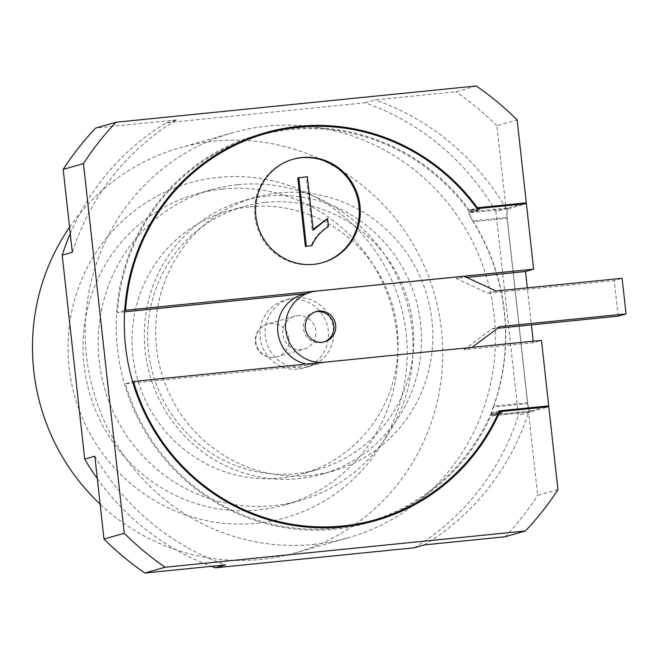 <?xml version="1.0" encoding="UTF-8"?>
<svg xmlns="http://www.w3.org/2000/svg" width="659" height="659" viewBox="0 0 659 659"><rect width="100%" height="100%" fill="white"/><g stroke="black" fill="none" stroke-linecap="round" stroke-linejoin="round"><path stroke-width="0.49" stroke-dasharray="3.29 2.47" d="M124.699 310.504L117.483 312.564A200.74 195.113 -105.9 0 1 242.314 140.927M257.504 135.886A200.74 195.113 -105.9 0 1 468.911 210.987L477.017 208.672M468.911 210.987L479.892 209.883L469.958 212.717C469.216 213.78 470.369 216.786 473.434 221.737L507.306 218.335A8.962 2.076 84.3 0 1 508.353 208.854L526.393 203.705M498.822 411.982L491.82 413.976L501.829 412.971L502.207 412.032L491.227 413.135L499.333 410.829M502.207 412.032L498.369 413.127A210.6 204.694 -105.9 0 1 498.179 413.597L491.614 415.878L530.479 411.966A8.962 2.076 -95.7 0 0 530.569 411.949L548.807 406.743M530.586 411.018L492.199 414.882L530.668 411.002A8.962 2.076 84.3 0 1 530.586 411.018A8.962 2.076 84.3 0 1 527.661 402.682L493.789 406.092C491.869 411.513 491.367 414.437 492.281 414.865L498.369 413.127M530.668 411.002L543.832 407.246M501.829 412.971L497.99 414.066M479.892 209.883L479.307 209.043L475.477 210.139A210.6 204.694 -105.9 0 1 475.765 210.559L476.053 210.979M530.569 411.949L491.696 415.862C490.79 415.434 491.309 412.509 493.253 407.081L527.562 403.629L507.01 217.503L472.709 220.954C469.62 216.012 468.442 213.005 469.175 211.934L475.477 210.139M469.175 211.934L508.056 208.022L521.417 204.208M479.307 209.043L469.307 210.048L476.515 207.989M491.227 413.135A200.74 195.113 -105.9 0 1 367.681 521.953M352.112 525.693A200.74 195.113 -105.9 0 1 125.35 383.769L132.616 381.693M464.018 276.22L456.119 278.477L466.621 277.423M316.567 291.064L305.661 293.626M124.617 311.847L117.483 312.564M322.836 362.392A35.85 34.845 74.1 0 0 324.426 362.269L471.885 347.425L463.977 349.682L533.37 342.696L541.476 340.382M324.426 362.269L316.526 364.526L125.35 383.769M496.038 290.998L488.13 293.255L456.119 278.477M488.13 293.255L527.48 289.293L531.409 324.895M527.315 287.851L527.48 289.293L614.221 280.561L622.121 278.304M533.205 341.214L533.37 342.696M463.977 349.682L492.059 328.857L497.685 328.289M527.661 402.682L507.306 218.335M493.789 406.092A210.6 204.694 74.1 0 0 473.434 221.737M308.659 293.321A35.85 34.845 74.1 0 0 302.753 294.449M306.46 364.04A35.85 34.845 74.1 0 0 316.526 364.526M469.307 210.048A201.638 195.978 74.1 0 0 281.171 129.839M261.326 133.917A201.638 195.978 74.1 0 0 257.257 135.029A201.638 195.978 74.1 0 0 124.131 382.706A201.638 195.978 74.1 0 0 367.928 522.818A201.638 195.978 74.1 0 0 371.964 521.615M390.976 514.605A201.638 195.978 74.1 0 0 491.82 413.976M292.662 159.346A53.766 52.259 74.1 0 0 292.151 159.486A53.766 52.259 74.1 0 0 255.568 221.02A53.766 52.259 74.1 0 0 312.803 264.597A53.766 52.259 74.1 0 0 321.666 262.9A53.766 52.259 74.1 0 0 322.169 262.752M297.786 177.872L306.353 177.016L312.251 230.452L313.173 229.34M326.559 218.788L327.457 226.894C319.944 231.457 314.417 237.792 310.867 245.898M328.47 226.605L327.457 226.894M313.264 230.164L312.251 230.452M307.366 176.727L306.353 177.016M472.709 220.954A210.6 204.694 -105.9 0 1 493.253 407.081M527.562 403.629A8.962 2.076 -95.7 0 0 530.479 411.966M508.056 208.022A8.962 2.076 -95.7 0 0 507.01 217.503M557.951 489.604L537.686 495.387L528.543 412.526L518.411 415.417L495.897 211.49L506.03 208.598L496.878 125.737L517.142 119.954M313.396 544.433A210.6 204.694 74.1 0 0 348.092 537.793A210.6 204.694 74.1 0 0 491.392 296.797A210.6 204.694 74.1 0 0 267.208 126.133A210.6 204.694 74.1 0 0 232.512 132.772A210.6 204.694 74.1 0 0 89.212 373.768A210.6 204.694 74.1 0 0 313.396 544.433M97.31 478.558A246.441 239.53 74.1 0 0 211.44 566.328M495.897 211.49A246.441 239.53 74.1 0 0 365.111 102.779L166.365 122.78A246.441 239.53 74.1 0 0 70.266 233.583M414.239 547.786A246.441 239.53 74.1 0 0 518.411 415.417M94.838 456.185A246.441 239.53 74.1 0 0 225.625 564.895M166.365 122.78L176.497 119.889A246.441 239.53 74.1 0 0 72.325 252.257M476.259 85.975L455.995 91.758L375.243 99.888L365.111 102.779M176.497 119.889L95.736 128.019M506.03 208.598A246.441 239.53 74.1 0 0 375.243 99.888M424.371 544.894A246.441 239.53 74.1 0 0 528.543 412.526M496.878 125.737A291.253 283.082 74.1 0 0 455.995 91.758M505.132 536.764A291.253 283.082 74.1 0 0 537.686 495.387M69.566 227.223A210.6 204.694 -105.9 0 1 179.825 147.805A210.6 204.694 -105.9 0 1 214.529 141.166A210.6 204.694 -105.9 0 1 438.705 311.831A210.6 204.694 -105.9 0 1 295.413 552.827A210.6 204.694 -105.9 0 1 100.135 504.168M295.52 297.736A35.199 34.21 74.1 0 0 289.721 298.848A35.199 34.21 74.1 0 0 266.483 342.079A35.199 34.21 74.1 0 0 309.038 366.536A35.199 34.21 74.1 0 0 332.984 326.263A35.199 34.21 74.1 0 0 295.52 297.736M290.372 299.202A35.199 34.21 -105.9 0 1 327.844 327.729A35.199 34.21 -105.9 0 1 303.89 368.01A35.199 34.21 -105.9 0 1 261.335 343.553A35.199 34.21 -105.9 0 1 284.573 300.315A35.199 34.21 -105.9 0 1 290.372 299.202M278.633 192.873A142.262 138.275 -105.9 0 1 430.072 308.157A142.262 138.275 -105.9 0 1 333.273 470.963A142.262 138.275 -105.9 0 1 161.266 372.104A142.262 138.275 -105.9 0 1 255.19 197.354A142.262 138.275 -105.9 0 1 278.633 192.873M267.315 196.102A142.262 138.275 -105.9 0 1 418.753 311.394A142.262 138.275 -105.9 0 1 321.954 474.192A142.262 138.275 -105.9 0 1 149.939 375.342A142.262 138.275 -105.9 0 1 243.871 200.591A142.262 138.275 -105.9 0 1 267.315 196.102M265.709 202.387A136.578 132.747 -105.9 0 1 411.084 313.066A136.578 132.747 -105.9 0 1 318.157 469.356A136.578 132.747 -105.9 0 1 153.036 374.46A136.578 132.747 -105.9 0 1 243.204 206.695A136.578 132.747 -105.9 0 1 265.709 202.387M250.082 206.852A136.578 132.747 -105.9 0 1 395.458 317.531A136.578 132.747 -105.9 0 1 302.53 473.821A136.578 132.747 -105.9 0 1 137.401 378.917A136.578 132.747 -105.9 0 1 227.577 211.16A136.578 132.747 -105.9 0 1 250.082 206.852M237.915 184.668A161.612 157.081 -105.9 0 1 409.947 315.645A161.612 157.081 -105.9 0 1 299.985 500.585A161.612 157.081 -105.9 0 1 104.583 388.283A161.612 157.081 -105.9 0 1 211.284 189.767A161.612 157.081 -105.9 0 1 237.915 184.668M222.726 189.001A161.612 157.081 -105.9 0 1 394.766 319.977A161.612 157.081 -105.9 0 1 284.795 504.918A161.612 157.081 -105.9 0 1 89.393 392.616A161.612 157.081 -105.9 0 1 196.094 194.1A161.612 157.081 -105.9 0 1 222.726 189.001M218.524 177.378A174.133 169.248 -105.9 0 1 393.126 422.098A174.133 169.248 -105.9 0 1 101.198 451.481A174.133 169.248 -105.9 0 1 218.524 177.378M315.29 311.872A15.684 15.239 74.1 0 0 314.368 312.102A15.684 15.239 74.1 0 0 303.7 330.052A15.684 15.239 74.1 0 0 320.389 342.762A15.684 15.239 74.1 0 0 322.976 342.268A15.684 15.239 74.1 0 0 323.882 341.98M618.15 316.163L614.221 280.561M499.967 326.6L492.059 328.857M297.506 315.735A17.068 16.59 -105.9 0 1 315.677 329.574A17.068 16.59 -105.9 0 1 304.063 349.105A17.068 16.59 -105.9 0 1 283.428 337.243A17.068 16.59 -105.9 0 1 294.697 316.279A17.068 16.59 -105.9 0 1 297.506 315.735M508.353 208.854L469.958 212.717M288.881 338.742A17.068 16.59 74.1 0 0 270.487 323.445A17.068 16.59 74.1 0 0 267.678 323.989A17.068 16.59 74.1 0 0 255.832 342.07A17.068 16.59 74.1 0 0 277.044 356.824A17.068 16.59 74.1 0 0 288.881 338.742M321.666 262.9L322.679 262.611M292.151 159.486L293.164 159.198M367.928 522.818L376.034 520.503M257.257 135.029L265.363 132.714M232.512 132.772L179.825 147.805M348.092 537.793L295.413 552.827M289.721 298.848L284.573 300.315M309.038 366.536L303.89 368.01M255.19 197.354L243.871 200.591M333.273 470.963L321.954 474.192M243.204 206.695L227.577 211.16M318.157 469.356L302.53 473.821M211.284 189.767L196.094 194.1M299.985 500.585L284.795 504.918M322.976 342.268L324.796 341.749M314.368 312.102L316.188 311.583M294.697 316.279L267.678 323.989A17.068 17.068 0 0 0 255.939 345.085A17.068 17.068 0 0 0 277.044 356.824L304.063 349.105"/><path stroke-width="0.99" d="M242.314 140.927A200.74 195.113 -105.9 0 1 257.504 135.886L265.61 133.579A200.74 195.113 74.1 0 0 125.589 310.249L124.699 310.504M466.621 277.423L525.511 271.492L533.617 269.177L526.393 203.705L477.017 208.672A200.74 195.113 74.1 0 0 265.61 133.579M543.832 407.246L548.708 405.853L541.476 340.382L133.456 381.454A200.74 195.113 74.1 0 0 375.787 519.638A200.74 195.113 74.1 0 0 499.333 410.829L548.708 405.853M521.417 204.208L526.294 202.815L477.413 207.733A201.638 195.978 74.1 0 0 265.363 132.714A201.638 195.978 74.1 0 0 132.237 380.391A201.638 195.978 74.1 0 0 376.034 520.503A201.638 195.978 74.1 0 0 499.926 411.669L498.822 411.982M499.926 411.669L548.807 406.743L557.951 489.604A291.253 283.082 74.1 0 1 525.388 530.981L165.129 567.242L144.873 573.025L225.625 564.895L215.493 567.786L414.239 547.786L424.371 544.894L505.132 536.764L525.388 530.981M476.515 207.989L477.413 207.733M375.787 519.638L367.681 521.953A200.74 195.113 -105.9 0 1 352.112 525.693M132.616 381.693L133.456 381.454M533.617 269.177L125.589 310.249M305.661 293.626L124.617 311.847M471.943 347.384L499.967 326.6L626.05 313.906L622.121 278.304L496.038 290.998L464.018 276.22L316.567 291.064A35.85 34.845 74.1 0 0 310.661 292.192A35.85 34.845 74.1 0 0 286.121 332.416A35.85 34.845 74.1 0 0 322.836 362.392M525.511 271.492L527.315 287.851M497.685 328.289L531.409 324.895L533.205 341.214M313.816 264.308A53.766 52.259 74.1 0 0 322.679 262.611A53.766 52.259 74.1 0 0 358.183 196.563A53.766 52.259 74.1 0 0 293.164 159.198A53.766 52.259 74.1 0 0 256.582 220.732A53.766 52.259 74.1 0 0 313.816 264.308M310.661 292.192L302.753 294.449A35.85 34.845 74.1 0 0 277.727 330.332A35.85 34.845 74.1 0 0 306.46 364.04M281.171 129.839A201.638 195.978 74.1 0 0 261.326 133.917M371.964 521.615A201.638 195.978 74.1 0 0 390.976 514.605M322.169 262.752A53.766 52.259 74.1 0 0 357.17 196.852A53.766 52.259 74.1 0 0 292.662 159.346M327.572 218.5L328.47 226.605C320.958 231.169 315.43 237.504 311.88 245.609L305.356 246.45L297.786 177.872L307.366 176.727L313.264 230.164L327.572 218.5L313.173 229.34M311.88 245.609L305.356 246.45M306.369 246.161L298.799 177.584M526.294 202.815L517.142 119.954A291.253 283.082 74.1 0 0 476.259 85.975L116 122.236A291.253 283.082 74.1 0 0 83.446 163.613L124.254 533.263A291.253 283.082 74.1 0 0 165.129 567.242M70.266 233.583A246.441 239.53 74.1 0 0 62.193 255.148L84.706 459.076A246.441 239.53 74.1 0 0 97.31 478.558M211.44 566.328A246.441 239.53 74.1 0 0 215.493 567.786M84.706 459.076L94.838 456.185L103.99 539.046L124.254 533.263M83.446 163.613L63.182 169.396L72.325 252.257L62.193 255.148M63.182 169.396A291.253 283.082 74.1 0 1 95.736 128.019L116 122.236M103.99 539.046A291.253 283.082 74.1 0 0 144.873 573.025M100.135 504.168A210.6 204.694 -105.9 0 1 69.566 227.223M323.882 341.98A15.684 15.239 74.1 0 0 333.33 323.001A15.684 15.239 74.1 0 0 315.29 311.872M322.218 342.243A15.684 15.239 74.1 0 0 324.796 341.749A15.684 15.239 74.1 0 0 335.151 322.482A15.684 15.239 74.1 0 0 316.188 311.583A15.684 15.239 74.1 0 0 305.521 329.533A15.684 15.239 74.1 0 0 322.218 342.243M626.05 313.906L618.15 316.163L531.409 324.895"/></g></svg>
